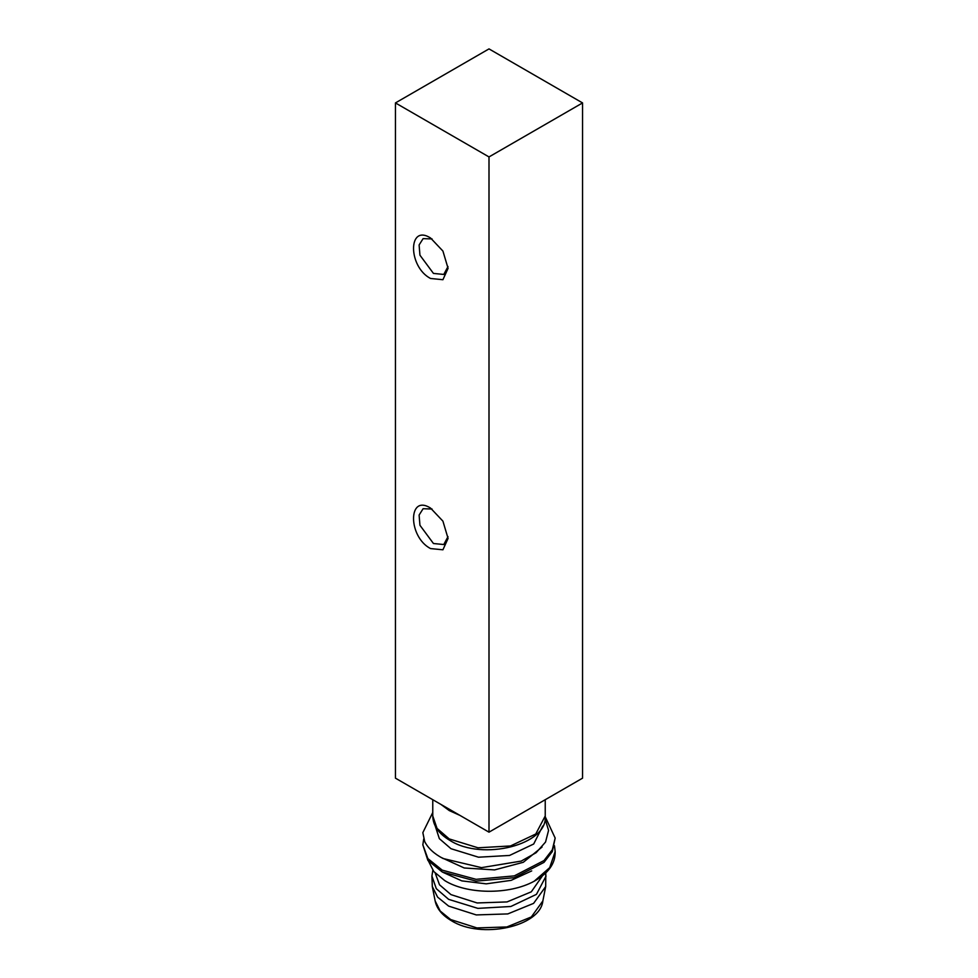 <?xml version="1.0" encoding="UTF-8"?>
<svg xmlns="http://www.w3.org/2000/svg" width="978" height="978" viewBox="0 0 978 978"><rect width="100%" height="100%" fill="white"/><g stroke="black" fill="none" stroke-linecap="round" stroke-linejoin="round"><path stroke-width="1.47" d="M435.149 900.958C436.763 908.672 442.166 915.237 451.335 920.653C480.907 939.43 540.247 926.814 542.851 900.958L531.335 916.948L506.873 926.961L476.922 927.926L450.675 919.552L440.186 911.019L435.149 900.958L432.3 886.545M545.797 872.914L545.687 886.545L533.585 903.379L507.814 913.917L476.286 914.931L448.645 906.105L437.606 897.119L432.313 886.545L431.934 876.056L432.826 870.298M546.066 876.056L536.445 894.357L510.834 906.496L477.863 908.366L448.645 899.357L436.286 888.672L431.934 876.056M542.472 875.811L531.298 891.826L507.032 901.924L477.191 902.963L450.992 894.625L439.501 884.784L435.247 873.171M555.137 852.425C555.247 863.745 548.279 873.33 534.22 881.215C508.633 895.261 466.298 894.173 444.697 880.567L433.829 871.581L428.547 861.239M442.765 872.242L461.836 880.885L486.213 883.843L511.127 880.359L531.714 870.909M441.078 857.425L464.244 867.987L494.587 869.907L523.303 862.29L542.081 847.021M545.223 816.74L555.162 838.073L552.313 849.784L544.012 860.554L514.318 875.885L476.09 879.332L442.215 870.139L427.875 858.598L422.838 844.821L423.719 838.977M554.465 845.725L555.162 851.569L549.697 867.645L534.22 881.215M422.838 844.821L427.875 860.408L442.215 871.948L476.09 881.141L514.318 877.694L544.012 862.364L552.313 851.593L555.162 838.073M422.851 832.743L424.696 841.581C428.107 848.256 434.244 853.904 443.107 858.525L481.469 867.645L521.201 861.092L536.115 852.706L545.541 842.058L548.572 830.346L545.039 818.83M424.696 841.581L422.851 832.62L432.765 812.498M542.753 826.031L533.695 844.014L509.575 855.444L478.511 857.205L450.992 848.708L439.342 838.647L435.247 826.031M582.558 102.922L489 156.932L395.442 102.922L489 48.9L582.558 102.922L582.558 778.158L489 832.168L489 156.932M430.528 278.473C407.887 266.676 407.887 223.632 430.528 237.96L442.924 251.065L448.071 268.351L442.924 279.708L430.528 278.473M430.528 548.572C407.887 536.763 407.887 493.731 430.528 508.059L442.924 521.152L448.071 538.438L442.924 549.795L430.528 548.572M395.442 102.922L395.442 778.158L489 832.168M432.056 238.925L423.107 238.632L419.11 244.965L419.941 255.197L433.45 273.412L443.78 274.439L447.997 266.542M432.056 509.025L423.107 508.719L419.11 515.051L419.941 525.284L433.45 543.511L443.78 544.526L447.997 536.629M545.235 815.97L535.761 834.002L510.516 845.958L478.034 847.804L449.232 838.928L437.044 828.39L432.765 815.97C432.973 825.554 438.682 833.721 449.917 840.432C482.631 861.3 548.169 844.686 545.235 815.97L545.235 799.698M537.154 804.368L518.034 815.407M459.966 815.407L449.232 810.566L440.846 804.368M542.851 900.958L545.7 886.545M555.162 853.329L555.162 851.569M432.765 815.97L432.765 799.698"/></g></svg>
